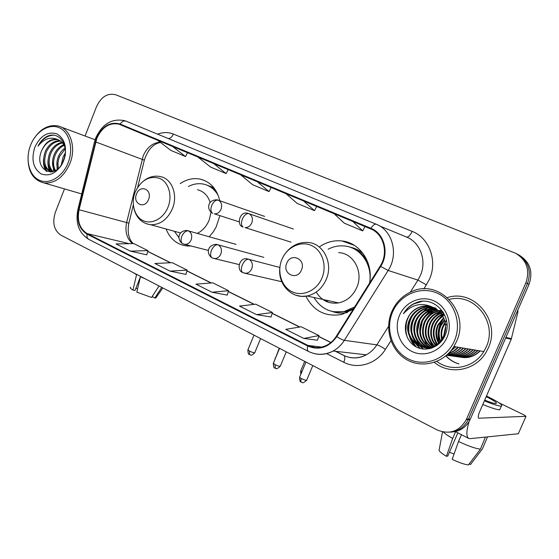 <?xml version="1.0" encoding="UTF-8"?>
<svg xmlns="http://www.w3.org/2000/svg" width="559" height="559" viewBox="0 0 559 559"><rect width="100%" height="100%" fill="white"/><g stroke="black" fill="none" stroke-linecap="round" stroke-linejoin="round"><path stroke-width="0.84" d="M305.899 296.2C313.69 311.188 325.715 317.246 341.989 314.389L353.211 309.253M166.03 228.973C170.278 239.35 177.482 245.038 187.635 246.023L191.136 245.953M209.234 236.785L213.328 231.789L216.13 227.038L219.918 215.641M369.576 283.078C373.531 262.814 359.961 242.669 342.003 240.964C334.163 240.111 326.798 241.97 319.902 246.533M219.771 200.73C216.976 189.277 210.75 182.143 201.086 179.313C193.924 177.65 186.958 179.076 180.187 183.597M451.588 432.023C460.015 431.464 466.213 427.272 470.196 419.439L529.08 284.258C533.314 271.59 529.96 261.857 519.018 255.051L518.018 254.527M64.481 188.914L55.32 212.434C52.127 222.803 53.999 230.385 60.938 235.185L437.075 429.913C449.583 434.937 459.33 431.499 466.325 419.613L525.858 282.84L527.479 283.553C531.735 270.815 528.367 261.025 517.368 254.184C528.367 261.025 531.735 270.815 527.479 283.553L468.47 419.082L527.479 283.553L529.08 284.258M449.569 432.177C458.038 431.618 464.27 427.404 468.267 419.523L468.47 419.082L468.267 419.523C464.27 427.404 458.038 431.618 449.569 432.177M434.336 362.358C449.736 375.459 475.772 370.722 486.211 352.037L488.307 347.922C501.311 320.852 474.102 288.647 447.438 297.584C474.102 288.647 501.311 320.852 488.307 347.922L486.211 352.037C475.772 370.722 449.736 375.459 434.336 362.358M96.84 138.352C102.115 127.061 109.494 122.337 118.969 124.175L370.673 228.917C383.733 233.837 388.784 253.08 380.19 266.091L336.322 336.28C333.814 340.235 330.607 343.226 326.708 345.259C320.342 348.334 314.095 348.39 307.96 345.441L87.225 233.627C79.671 228.855 76.953 220.889 79.064 209.73L96.84 138.352M96.462 138.185L78.665 209.639C76.506 221.071 79.287 229.239 87.029 234.13L307.716 346.021C319.091 350.696 328.783 347.572 336.791 336.637L380.679 266.433C389.504 253.094 384.312 233.362 370.924 228.317L120.157 124.028C110.13 121.352 102.234 126.068 96.462 138.185M525.858 282.84C530.142 270.025 526.753 260.18 515.698 253.304L115.79 94.792C107.649 92.766 101.221 96.721 96.511 106.65L85.073 136.026M303.782 338.44L318.958 335.596L301.196 326.77L285.719 329.349L303.782 338.44L317.449 340.207M170.027 271.108L187.153 270.109L172.2 262.674L154.892 263.485L170.027 271.108L185.916 274.413M130.352 251.131L147.939 250.628L133.776 243.584L116.027 243.92L130.352 251.131L146.779 254.841M256.525 314.647L272.457 312.488L255.715 304.173L239.525 306.094L256.525 314.647L271.045 317.002M212.015 292.245L228.596 290.701L212.783 282.84L195.985 284.175L212.015 292.245L227.275 295.103M240.622 174.778L252.661 184.722L269.047 191.597L271.185 187.496M257.301 181.717L269.047 191.597M197.879 156.981L210.617 167.085L226.109 173.583L228.205 169.608M213.622 163.535L226.109 173.583M157.484 140.162L170.837 150.392L185.504 156.541L187.551 152.684M172.375 146.36L185.504 156.541M285.922 193.631L297.15 203.385L314.507 210.666L316.694 206.446M303.614 201.002L314.507 210.666M334.016 213.657L344.316 223.174L362.742 230.902L364.971 226.542M352.827 221.49L362.742 230.902M228.596 290.701L227.261 295.145M187.153 270.109L185.909 274.455M147.939 250.628L146.772 254.876M272.457 312.488L271.031 317.037M318.958 335.596L317.435 340.249M136.641 274.378L132.944 290.079L135.012 290.435L140.281 277.243M133.692 272.855L136.522 274.686M159.056 285.984L151.566 297.472L136.801 292.126L140.533 276.391M140.407 276.698L145.536 278.983M130.533 287.221C129.688 287.612 130.492 288.563 132.944 290.079M153.082 295.152L152.439 296.752L154.822 298.01L161.754 287.382M154.822 298.01L155.793 297.975L156.338 297.192M135.963 288.06L137.556 288.898M68.149 162.732C73.76 148.54 69.435 132.015 59.205 127.704C49.059 123.183 35.734 131.568 30.507 145.389C25.141 159.133 28.977 175.281 38.969 180.04C48.871 185.008 62.685 176.993 68.149 162.732M28.09 156.08C27.601 171.145 32.932 180.103 44.084 182.954C55.166 183.59 63.789 177.091 69.952 163.445C76.45 147.618 70.518 128.891 58.443 126.061C48.696 124.175 40.325 128.682 33.337 139.582M61.245 165.108L63.013 157.226L65.333 153.236M62.538 162.955L65.012 155.751M57.647 169.084C56.382 164.835 56.725 160.398 58.667 155.772L61.364 151.293L65.117 147.765M58.436 168.385C57.549 164.36 57.989 160.279 59.764 156.136L65.263 148.834M54.838 170.907C51.924 166.344 51.735 160.81 54.272 154.305C56.389 149.651 59.54 146.437 63.719 144.669M55.495 170.565C53.014 166.023 52.972 160.726 55.376 154.675C57.318 150.35 60.225 147.241 64.096 145.347M52.602 171.753C47.704 167.504 46.774 161.195 49.821 152.817C52.679 146.87 56.745 143.397 62.014 142.412M53.091 171.606C48.731 167.211 48.018 161.069 50.939 153.194C53.615 147.555 57.451 144.131 62.461 142.908M52.56 171.76L51.281 171.655C43.805 168.832 41.82 162.054 45.321 151.314C48.885 144.159 53.804 140.651 60.065 140.791M51.917 171.906C44.825 168.797 43.001 162.061 46.453 151.692C49.842 144.83 54.551 141.315 60.575 141.141M41.911 150.168C32.506 170.257 56.347 181.354 63.712 160.398C69.763 145.983 59.142 130.582 47.438 136.214C43.497 138.178 40.36 141.476 38.026 146.116C44.266 138.352 51.121 136.312 58.604 139.995L57.109 139.484C50.59 138.618 45.524 142.182 41.911 150.168C45.915 142.293 51.323 138.849 58.136 139.848L58.471 139.939M58.604 139.995C61.742 141.49 63.915 144.082 65.117 147.779M34.777 147.352C31.038 159.72 33.219 168.594 41.31 173.982C50.485 176.882 57.94 172.445 63.663 160.664C67.443 147.96 65.172 139.016 56.843 133.818C47.62 131.253 40.262 135.767 34.777 147.352M38.026 146.116C42.072 139.24 47.166 135.599 53.315 135.194M46.816 171.487L44.252 164.884M50.785 172.06L50.45 171.473M50.408 171.382L48.717 166.142M54.146 171.222L53.133 167.379M57.577 169.139L57.493 168.594M46.173 171.208C44.077 168.119 43.183 164.143 43.49 159.266M50.345 172.088L49.891 171.292M49.758 171.047C48.242 168.049 47.662 164.451 48.032 160.244M53.727 171.389L52.525 161.153M57.13 169.489L56.997 161.991M63.544 156.115L65.354 152.935M148.519 199.521C152.768 189.62 140.134 183.925 136.522 193.994C132.28 203.756 144.795 209.653 148.519 199.521M197.271 233.403C202.568 230.755 206.523 226.346 209.129 220.176L211.064 212.287M210.191 202.54C207.92 195.573 203.686 191.311 197.502 189.739M218.31 195.713C214.963 189.648 210.261 185.833 204.182 184.26C198.885 183.045 193.617 183.792 188.383 186.503M216.13 191.108L211.931 187.531L207.089 185.204L213.838 187.74M174.373 231.272L178.985 237.631M301.469 269.983C306.353 259.096 290.869 252.123 286.767 263.212C281.883 273.924 297.22 281.149 301.469 269.983M316.226 292.071C321.453 300.602 328.909 304.215 338.6 302.915C346.866 301.077 352.925 295.935 356.782 287.473C363.776 272.065 353.588 252.996 338.628 252.661M369.562 283.092C372.888 265.001 360.513 247.204 344.4 245.974C338.768 245.436 333.353 246.526 328.147 249.23M368.032 262.926C364.272 255.225 358.599 250.097 351.017 247.532M325.471 300.036L328.678 302.377M333.569 311.761L345.616 311.698L353.63 308.582M313.976 297.521C321.111 309.036 331.256 313.683 344.407 311.454L354.644 306.968M443.643 318.295L440.765 323.521C438.06 330.013 437.571 336.665 439.297 343.471M445.97 355.783C449.562 359.696 453.873 362.4 458.925 363.916M469.881 419.026C466.339 429.913 465.933 436.369 468.666 438.396L470.119 438.654L518.312 433.749L525.998 416.315L478.7 418.209C477.875 417.412 478.218 415.183 479.727 411.508L511.233 339.264L505.664 338.02M518.396 433.574L525.998 416.315L523.916 414.869L499.005 402.808M517.844 310.056L517.907 312.083L511.233 339.264M454.069 454.034L449.429 452.231M455.62 431.702L452.692 438.445L446.403 456.284L447.752 456.088L457.863 432.848M482.794 404.478C491.305 407.972 496.944 409.74 499.711 409.782L500.221 408.615M484.394 400.817C492.905 404.311 498.544 406.093 501.29 406.169C503.575 405.443 499.04 402.256 487.7 396.611L486.477 396.031M485.38 437.103L480.433 449.15L468.421 464.927C464.571 464.501 459.156 462.635 452.182 459.351L458.527 441.463L461.468 434.699M469.211 463.9L470.468 464.564L482.41 448.877L487.532 436.879M443.364 432.037C444.999 433.742 448.108 435.88 452.692 438.445M458.527 441.463C468.162 446.012 475.464 448.577 480.433 449.15M482.41 448.877L482.696 448.213M446.403 456.284C440.709 452.86 438.319 450.596 439.241 449.506L442.504 431.869M484.695 400.118C490.362 402.389 494.114 403.542 495.945 403.57C497.636 403.067 494.387 400.768 486.197 396.666M454.446 340.766C462.356 322.781 453.922 300.232 437.075 293.091C420.34 285.677 399.72 294.831 392.495 312.215C385.039 329.496 392.425 351.318 408.825 359.178C425.113 367.291 446.781 358.871 454.446 340.766M456.493 341.556C470.524 312.188 439.423 278.564 412.102 291.4C402.759 295.369 395.975 302.139 391.74 311.719C384.368 328.881 390.839 350.465 406.484 359.542C422.01 368.807 443.846 363.133 453.915 346.538L456.493 341.556M436.81 361.414C451.169 372.476 474.102 367.99 483.835 351.52L486.218 346.971C498.076 322.25 474.095 292.434 449.345 299.421M443.622 336.273L445.677 326.051M444.195 334.939L445.684 327.518M441.736 339.502C440.576 334.862 440.939 330.439 442.826 326.239L445.195 322.305M442.176 338.859C441.261 334.457 441.687 330.299 443.455 326.372L445.348 323.081M440.073 341.563C437.935 336.204 438.004 330.914 440.289 325.68L444.468 319.72M440.478 341.109C438.584 335.896 438.738 330.802 440.925 325.82L444.664 320.307M438.494 343.1C435.377 337.294 435.112 331.298 437.711 325.121L443.622 317.645M442.952 318.896L440.52 323.465C437.907 329.712 437.362 336.134 438.871 342.73C436.013 337.035 435.838 331.207 438.361 325.261L443.846 318.127M436.963 344.309C432.855 338.23 432.233 331.648 435.105 324.555C436.705 321.006 439.234 318.113 442.693 315.884M437.348 344.03C433.484 338.013 432.952 331.564 435.761 324.695C437.285 321.306 439.674 318.511 442.931 316.296M435.461 345.28C430.346 339.02 429.347 331.92 432.456 323.982C434.224 320.076 437.054 316.995 440.953 314.738L441.701 314.347M435.831 345.057C430.975 338.838 430.074 331.857 433.12 324.122C434.888 320.223 437.711 317.149 441.603 314.899L441.952 314.717M433.973 346.056C427.838 339.697 426.44 332.144 429.766 323.395C431.548 319.462 434.399 316.359 438.326 314.088L440.646 312.998M434.343 345.874C428.467 339.537 427.167 332.095 430.444 323.542C432.219 319.615 435.07 316.52 438.983 314.249L440.918 313.319M432.491 346.664C425.322 340.298 423.505 332.339 427.041 322.802C428.837 318.84 431.709 315.716 435.657 313.424L439.542 311.789M432.862 346.531C425.951 340.151 424.246 332.298 427.726 322.948C429.515 318.993 432.386 315.877 436.327 313.592L439.821 312.083M431.017 347.132C422.8 340.843 420.55 332.528 424.281 322.201C426.084 318.211 428.97 315.059 432.945 312.754L438.389 310.72M431.387 347.034C423.429 340.711 421.29 332.486 424.973 322.347C426.776 318.364 429.661 315.22 433.63 312.921L438.682 310.972M429.55 347.467C420.263 341.346 417.573 332.717 421.472 321.586C423.289 317.568 426.196 314.396 430.199 312.069L437.194 309.763M429.913 347.398C420.899 341.221 418.321 332.668 422.178 321.739C423.995 317.729 426.894 314.563 430.891 312.236L437.494 309.993M430.423 348.481C419.229 345.804 413.52 331.76 418.621 320.971C420.452 316.918 423.387 313.718 427.404 311.377L435.943 308.917M428.446 347.635C418.356 341.703 415.323 332.864 419.341 321.125C421.165 317.079 424.092 313.892 428.11 311.552L436.265 309.12M430.213 348.536C417.601 347.516 410.047 332.165 415.735 320.342C417.58 316.261 420.529 313.033 424.574 310.671L429.55 308.722L434.657 308.177M430.171 348.55C417.936 347.013 410.942 332.025 416.462 320.496C418.3 316.422 421.241 313.208 425.287 310.846L434.986 308.351M432.023 347.977C417.783 350.835 405.904 333.423 412.801 319.699C414.659 315.59 417.622 312.341 421.703 309.959C425.434 307.932 429.305 307.129 433.33 307.541M431.15 348.271C417.328 349.689 407.078 332.919 413.534 319.86C415.393 315.758 418.356 312.516 422.422 310.14C426.035 308.177 429.78 307.359 433.665 307.688M433.463 307.597C427.6 305.165 421.863 305.5 416.245 308.603C412.325 310.944 409.433 314.256 407.553 318.56C402.333 329.16 406.952 342.723 417.021 347.349C427.041 352.107 439.947 346.811 444.81 335.952C453.747 317.931 435.657 296.2 417.678 302.091L413.527 303.823C409.272 306.122 405.904 309.434 403.416 313.76C412.018 304.11 422.031 302.056 433.463 307.597C443.532 311.691 448.402 324.982 444.091 335.197L441.002 340.487C427.23 358.801 399.594 339.027 409.817 319.049C411.69 314.906 414.68 311.636 418.782 309.232C422.995 306.94 427.39 306.199 431.967 307.003M444.789 335.33L441.708 340.606C427.956 358.885 400.356 339.152 410.565 319.217C412.437 315.08 415.421 311.81 419.516 309.413C423.603 307.191 427.873 306.43 432.31 307.129M446.285 324.94L446.997 323.815M445.712 321.677L446.592 320.698M443.546 315.381L444.412 314.934M444.188 315.542L444.664 315.29M442.127 314.144L443.378 313.613M442.379 314.493L443.643 313.927M441.065 312.837L442.288 312.439M441.331 313.152L442.56 312.719M442.966 312.6L443.399 312.481M440.233 311.957L441.435 311.642M441.827 311.559L442.693 311.398M438.787 310.636L439.961 310.455M440.345 310.413L441.484 310.329M439.081 310.888L440.261 310.678M435.035 308.191L436.153 308.275M433.372 307.541L434.797 307.75M434.036 307.723L435.14 307.876M407.553 318.56C409.44 314.389 412.437 311.097 416.567 308.68C421.144 306.185 425.923 305.514 430.919 306.674M399.475 315.43C393.711 328.755 399.461 345.567 412.095 351.534C424.63 357.697 441.17 351.164 447.011 337.343C453.035 323.605 446.662 306.36 433.77 300.812C420.969 295.061 405.051 302.028 399.475 315.43M403.416 313.76C405.932 309.518 409.398 306.234 413.814 303.893L422.22 301.343M407.658 338.23C404.751 330.187 405.331 322.536 409.391 315.276M416.287 346.985L410.418 338.174M408.929 331.927C408.44 326.26 409.488 321.097 412.081 316.429M420.578 348.613L417.126 345.196M416.504 344.393L413.269 338.426M411.822 331.878C411.473 326.687 412.437 321.928 414.715 317.617M423.526 349.102L421.227 347.02M421.046 346.832L419.949 345.574M419.32 344.756L416.078 338.67M414.673 331.78C414.471 327.092 415.344 322.774 417.3 318.833M455.885 346.866L450.673 351.059M417.503 331.606L419.83 320.104M424.043 313.718L431.045 308.351M458.492 347.3C455.557 350.374 452.175 352.484 448.332 353.616M420.305 331.34L422.304 321.46M426.622 314.591L433.77 309.057M461.049 347.726C457.003 351.856 452.371 354.196 447.151 354.748C455.781 357.865 463.607 356.055 470.636 349.319M463.579 348.145C458.604 353.106 452.958 355.461 446.641 355.21M466.066 348.557C460.323 354.21 453.824 356.446 446.564 355.279C453.705 356.335 460.106 354.078 465.759 348.509M432.792 346.475L429.515 339.718M434.14 317.184L439.884 312.146M440.219 311.943L441.163 311.405M468.519 348.97C462.642 354.727 455.99 356.915 448.577 355.531M470.937 349.368C463.823 356.174 455.92 357.942 447.221 354.685M436.879 345.49L434.629 340.068M438.955 318.889L442.379 315.36M442.763 315.045L443.867 314.214M473.319 349.766C467.128 355.776 460.155 357.837 452.385 355.943M475.667 350.158C469.525 356.118 462.593 358.158 454.872 356.293M477.987 350.542C471.88 356.453 464.997 358.487 457.332 356.635M480.265 350.926C473.417 357.453 465.78 359.206 457.36 356.181M405.827 333.171L406.323 321.677M415.561 346.587C412.577 343.645 410.488 340.047 409.293 335.777M420.137 348.502L416.476 344.784M415.763 343.82L412.151 335.959M423.198 349.075L420.794 346.887M420.571 346.65L419.306 345.155M418.586 344.176L414.974 336.12M419.327 314.843L427.935 307.548M455.557 346.811L451.092 350.549M421.933 315.807L430.703 308.268M458.163 347.244L453.677 350.982L448.549 353.407M424.498 316.771L428.48 312.327L433.435 308.973M460.735 347.67C456.815 351.688 452.322 354.015 447.256 354.651M429.682 348.662L429.102 348.075M428.865 347.817L427.537 346.231M426.79 345.196L423.198 336.511M427.02 317.743C429.361 314.291 432.393 311.601 436.125 309.672L436.46 309.756M463.264 348.089C458.394 352.96 452.867 355.321 446.676 355.175M433.267 347.488L432.82 346.915M432.065 345.846L428.494 336.672M431.946 319.685L439.716 311.964M440.045 311.768L440.974 311.244M468.218 348.914C462.377 354.637 455.781 356.838 448.416 355.517M436.67 345.637L433.658 336.742M436.712 321.663L442.232 315.136M442.616 314.829L443.713 314.018M473.026 349.717C466.877 355.692 459.945 357.767 452.224 355.936M475.381 350.109C469.274 356.034 462.391 358.095 454.719 356.286M477.7 350.493C470.839 357.047 463.187 358.829 454.746 355.845M441.575 339.725L441.177 336.581M443.56 324.772L445.139 322.04M445.621 321.348L446.494 320.216M479.985 350.877C473.18 357.369 465.584 359.144 457.206 356.202M443.741 338.034L443.699 337.622M446.271 324.835L446.983 323.57M470.392 419.005L466.527 419.166M160.119 142.182C152.586 142.852 146.954 147.401 143.223 155.835L126.627 222.531C124.797 231.573 126.753 238.595 132.497 243.612M157.589 134.146C163.053 132.106 168.308 132.078 173.36 134.055L412.137 231.363C410.229 235.43 408.356 237.323 406.526 237.044L379.708 225.983M412.137 231.363C429.186 237.778 437.781 260.753 429.508 279.137L423.904 288.926M380.679 266.433L388.163 270.472L417.95 280.101L420.389 275.454C427.013 260.704 420.193 242.264 406.526 237.044M77.904 209.485L94.436 142.112L95.296 141.867M78.665 209.639L77.89 209.541C75.248 223.188 78.903 233.138 88.846 239.392C87.274 238.441 86.666 236.688 87.029 234.13M307.716 346.021C307.031 348.851 307.275 350.654 308.456 351.429C316.555 355.342 324.793 355.21 333.171 351.031C326.875 354.378 320.433 355.189 313.858 353.477M336.791 336.637C340.033 338.726 342.555 339.949 344.358 340.312C341.423 344.938 337.692 348.516 333.171 351.031L366.313 354.811C370.575 352.484 374.09 349.172 376.85 344.868L388.589 326.372M370.924 228.317C372.86 225.172 374.635 223.817 376.249 224.25C392.523 230.301 398.909 254.275 388.163 270.472L344.358 340.312L376.85 344.868C378.967 345.371 381.811 346.88 385.389 349.417C376.326 364.091 357.62 369.611 343.75 362.26L326.526 353.554M95.813 137.787C102.521 123.644 112.282 117.984 125.111 120.8L126.089 121.17C123.965 120.485 121.988 121.443 120.157 124.028M126.089 121.17L376.249 224.25M390.937 340.697L385.389 349.417M314.479 347.453L311.272 345.839M335.442 351.29L343.443 355.3C350.982 358.878 358.605 358.717 366.313 354.811C360.471 357.949 354.476 358.724 348.313 357.124M410.271 292.196L417.95 280.101L426.461 284.922M344.211 355.671C345.155 356.901 345.001 359.102 343.75 362.26M173.36 134.055C172.13 136.836 170.481 138.352 168.406 138.604M307.96 345.441L321.725 347.09M95.701 141.944L144.327 160.16L137.696 187.216M79.064 209.73L128.877 223.174C127.207 232.223 128.64 239.028 133.196 243.598M87.225 233.627L129.255 243.668M147.716 251.459L170.432 262.758M186.909 270.961L211.071 282.98M228.338 291.567L254.059 304.369M272.177 313.382L299.617 327.036M318.658 336.504L330.823 342.555M128.856 223.258L133.315 205.083M144.222 160.587L144.327 160.16C147.828 149.616 153.229 143.726 160.517 142.489M168 207.179C172.64 195.783 168.699 182.227 159.811 178.419C149.358 175.407 141.154 179.963 135.187 192.093C130.715 203.203 134.307 216.501 143.034 220.595C151.699 224.865 163.501 218.646 168 207.179M146.689 223.873L150.734 224.753C160.223 224.844 167.441 219.519 172.382 208.766C178.181 195.119 171.955 178.656 160.503 176.609C154.878 175.442 149.519 176.665 144.411 180.278M321.984 277.977C327.301 265.441 322.159 250.09 311.286 245.422C300.49 240.573 286.823 247.281 281.876 259.537C276.768 271.723 281.436 286.746 292.098 291.756C302.685 296.955 316.82 290.589 321.984 277.977M296.151 295.306L301.518 296.368L307.066 296.004C315.744 294.013 322.131 288.5 326.225 279.451C333.639 262.975 323.025 242.683 307.338 242.424C298.268 242.159 290.827 245.974 285.02 253.863M332.298 311.51C337.161 313.257 342.192 313.599 347.398 312.53M363.343 253.863C359.395 250.306 354.881 248.056 349.794 247.106M218.331 200.178L217.241 199.849C207.759 199.381 205.964 209.534 212.658 213.314C210.701 211.959 210.387 209.352 211.714 205.488C213.594 201.519 215.802 199.752 218.331 200.178C221.455 202.023 222.37 205.041 221.071 209.227C219.547 212.455 217.304 213.992 214.335 213.831L239.182 221.881M275.468 358.172L279.255 348.215M248.909 213.622L247.602 213.245C239.322 210.918 236.296 225.689 243.095 227.017C241.215 225.682 240.964 223.055 242.347 219.121C244.262 215.075 246.449 213.238 248.909 213.622C252.165 215.536 253.129 218.625 251.795 222.894C250.292 226.088 248.042 227.653 245.038 227.569L291.015 242.159M301.755 372.112L300.721 370.952L304.718 361.394M249.929 354.699L249.559 354.595L249.398 351.031L247.986 349.675L253.989 335.127M188.523 230.895L186.86 230.462C177.636 230.776 176.812 240.091 182.772 243.759C180.871 242.445 180.55 239.965 181.815 236.317C183.666 232.404 185.902 230.594 188.523 230.895C191.541 232.782 192.408 235.786 191.136 239.909C189.808 242.816 187.824 244.318 185.176 244.409L183.275 243.948M254.848 352.491L254.736 352.771C253.583 352.785 251.802 352.205 249.398 351.031M183.666 244.115L208.465 250.446M275.37 368.234L274.937 364.559L273.421 363.112L279.542 348.362M218.08 244.779L216.116 244.304C206.564 245.233 206.46 254.659 212.203 257.895C210.373 256.602 210.114 254.107 211.414 250.397C213.307 246.4 215.529 244.528 218.08 244.779C221.224 246.729 222.147 249.81 220.833 254.017C219.54 256.861 217.577 258.377 214.936 258.565L212.693 258.076M280.373 366.012L280.255 366.299C279.116 366.32 277.341 365.74 274.937 364.559M213.133 258.258L239.147 264.582M301.678 382.23L301.336 382.139C300.63 381.594 300.63 380.399 301.336 378.541C299.813 377.702 299.268 377.185 299.715 376.997L305.962 362.036M248.86 259.229L246.512 258.726C239.014 257.804 236.317 270.563 242.851 272.61C241.097 271.353 240.901 268.83 242.25 265.057C244.178 260.976 246.386 259.034 248.86 259.229C252.137 261.256 253.108 264.414 251.767 268.704C250.523 271.45 248.601 272.981 246.009 273.295L243.319 272.785M306.772 379.987L306.646 380.288C305.521 380.316 303.754 379.736 301.336 378.541M243.808 272.988L281.792 281.729M479.014 418.272L478.483 418.013M505.937 337.391L511.45 338.635M517.907 312.083L517.082 311.81M445.851 355.887C449.45 359.758 453.768 362.435 458.806 363.923M205.705 181.046L201.086 179.313M354.294 245.324L342.003 240.964M470.196 419.439L466.325 419.613M118.969 124.175L126.327 127.193M95.778 137.863L94.513 141.825M88.846 239.392L308.456 351.429M516.355 253.653L517.368 254.184M335.679 351.311L343.904 355.44M147.744 251.34L170.684 262.751M186.944 270.836L211.309 282.959M228.372 291.442L254.296 304.341M272.219 313.257L299.841 326.994M318.7 336.378L330.935 342.464M155.793 297.975L162.809 287.927M95.1 139.771L61.099 127.054M52.029 171.886L51.281 171.655M58.136 139.848L57.109 139.484M81.719 193.945L44.084 182.954M180.655 233.005L150.734 224.753C142.105 223.432 136.529 218.15 133.999 208.898M345.616 311.698L344.407 311.454M338.6 302.915L307.066 296.004C291.819 299.184 277.823 284.517 279.807 268.18M275.231 357.907L274.979 359.346M264.596 216.396L218.688 200.353M300.609 371.218L300.798 374.397M293.342 229.001L249.377 213.852M247.875 349.955C248.217 356.474 249.649 353.616 249.559 354.595C250.572 354.238 250.306 357.04 254.736 352.771L260.606 338.558M236.045 244.367L188.697 230.979M273.302 363.399C273.665 370.079 275.07 367.102 275.014 368.136L275.943 368.479C276.286 369.24 277.718 368.514 280.255 366.299L286.264 351.842M263.834 257.336L218.359 244.919M299.582 377.297C299.924 384.089 301.413 381.105 301.336 382.139L302.251 382.482C302.594 383.257 304.061 382.531 306.646 380.288L312.802 365.579M279.87 267.475L249.293 259.46M468.666 438.396L455.354 431.562M499.711 409.782L501.29 406.169M441.708 340.606L441.002 340.487M441.603 314.899L440.953 314.738M438.983 314.249L438.326 314.088M436.327 313.592L435.657 313.424M433.63 312.921L432.945 312.754M430.891 312.236L430.199 312.069M428.11 311.552L427.404 311.377M425.287 310.846L424.574 310.671M422.422 310.14L421.703 309.959M419.516 309.413L418.782 309.232M483.835 351.52L453.915 346.538"/></g></svg>

